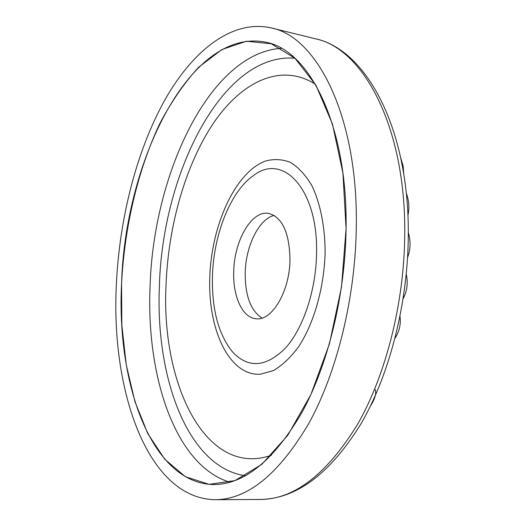 <?xml version="1.0" encoding="UTF-8"?>
<svg xmlns="http://www.w3.org/2000/svg" width="526" height="526" viewBox="0 0 526 526"><rect width="100%" height="100%" fill="white"/><g stroke="black" fill="none" stroke-linecap="round" stroke-linejoin="round"><path stroke-width="0.79" d="M245.195 273.185C245.603 246.293 258.891 218.921 274.158 215.436C258.891 218.921 245.603 246.293 245.195 273.185C245.136 295.743 250.744 310.702 262.007 318.059C250.744 310.702 245.136 295.743 245.195 273.185M233.715 271.883C234.09 240.915 251.507 210.275 268.484 213.378C282.179 217.047 289.353 232.387 289.997 259.397C289.833 291.259 271.929 321.287 256.004 318.743C242.46 317.803 232.84 296.447 233.715 271.883M212.432 276.597C211.787 309.61 218.579 334.825 232.801 352.249C248.542 368.608 266.084 367.24 285.414 348.146C303.154 328.579 315.995 290.451 316.56 253.506C318.269 189.524 283.08 152.474 253.749 175.375C230.506 191.122 213.457 234.701 212.432 276.597M271.423 455.26C205.304 478.219 160.897 383.099 166.038 284.868C168.34 225.582 185.507 164.816 213.543 123.038C241.552 81.786 280.884 62.285 315.363 84.232M346.075 228.659C345.273 294.83 328.092 364.649 301.931 412.483C273.809 460.428 244.399 484.453 213.701 484.551C151.31 483.44 116.437 383.533 121.565 283.547C124.978 161.436 190.419 26.563 266.077 42.271C309.341 50.174 347.824 125.444 346.075 228.659L342.899 172.909L332.465 124.077L315.968 85.271L295.007 58.32L271.298 43.783L246.457 41.232L221.887 49.543L198.683 67.229C184.153 83.042 171.088 102.051 159.47 124.261C137.68 170.667 124.511 227.219 121.565 283.547L121.841 325.167L126.279 364.978L134.932 401.614L147.786 433.562L164.691 459.165L185.316 476.674L209.072 484.341L234.997 480.593L261.79 464.353L287.748 435.35L310.938 394.467L329.407 343.925L341.479 287.196L346.075 228.659M356.312 226.16C355.563 296.822 337.219 371.494 309.301 422.569C279.293 473.716 247.97 499.424 215.338 499.7C147.76 498.766 110.822 391.107 116.351 284.822C119.356 219.23 136.149 152.224 164.04 101.406C191.977 51.265 231.723 18.995 271.212 27.924C231.723 18.995 191.977 51.265 164.04 101.406C136.149 152.224 119.356 219.23 116.351 284.822C110.822 391.107 147.76 498.766 215.338 499.7C247.97 499.424 279.293 473.716 309.301 422.569C337.219 371.494 355.563 296.822 356.312 226.16C358.002 116.226 316.948 36.623 271.212 27.924C316.948 36.623 358.002 116.226 356.312 226.16M209.762 277.86C207.954 330.065 229.349 376.09 260.377 374.236L273.573 370.495C282.455 365.254 290.891 357.226 298.873 346.41C314.173 322.721 324.194 287.36 325.127 252.388C325.015 226.43 320.262 203.023 311.813 185.54C305.606 175.073 298.518 167.367 290.549 162.435C282.291 159.174 273.875 158.734 265.295 161.107C235.056 172.449 211.228 225.667 209.762 277.86M294.928 58.248C222.373 51.956 162.093 174.06 159.398 286.368C155.288 377.464 187.769 467.621 245.484 475.754M281.338 48.307C209.473 53.093 153.211 174.625 150.081 286.44C146.09 376.34 175.257 465.694 229.947 482.25M260.6 499.463C294.56 499.154 326.883 474.11 357.562 424.331C386.077 374.63 404.468 302.088 404.75 233.274C405.73 126.266 362.776 47.984 315.166 38.727L271.212 27.924L315.166 38.727C362.776 47.984 405.73 126.266 404.75 233.274C404.468 302.088 386.077 374.63 357.562 424.331C326.883 474.11 294.56 499.154 260.6 499.463L215.338 499.7L260.6 499.463C296.986 498.622 330.519 473.282 361.191 423.443C389.832 374.006 408.031 302.549 408.294 234.557C409.129 129.041 366.629 49.503 315.166 38.727C366.629 49.503 409.129 129.041 408.294 234.557C408.031 302.549 389.832 374.006 361.191 423.443C330.519 473.282 296.986 498.622 260.6 499.463M375.268 389.602C376.511 393.593 374.926 399.03 370.521 405.901C374.926 399.03 376.511 393.593 375.268 389.602M400.01 316.54C401.029 324.108 399.392 331.301 395.092 338.126C399.392 331.301 401.029 324.108 400.01 316.54M406.269 274.355C408.169 282.751 407.137 290.871 403.179 298.715C407.137 290.871 408.169 282.751 406.269 274.355M407.591 257.464C410.622 249.232 410.859 240.934 408.294 232.584C410.859 240.934 410.622 249.232 407.591 257.464M407.913 215.66C409.583 207.974 409.024 200.459 406.256 193.108C409.024 200.459 409.583 207.974 407.913 215.66M403.758 174.093L403.126 165.894L400.773 158.05L403.126 165.894L403.758 174.093"/></g></svg>
